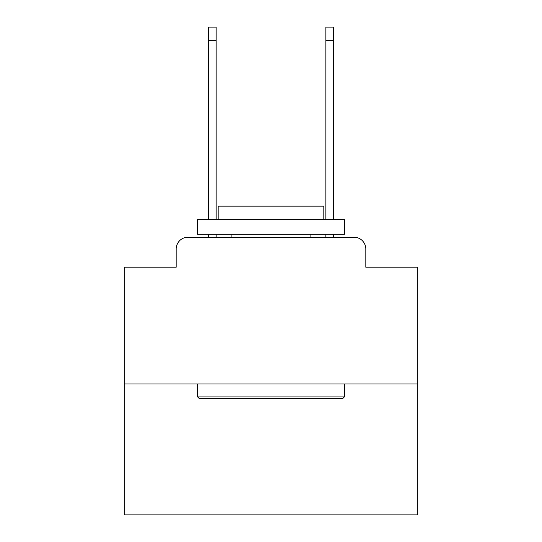 <?xml version="1.0" encoding="UTF-8"?>
<svg xmlns="http://www.w3.org/2000/svg" width="542" height="542" viewBox="0 0 542 542"><rect width="100%" height="100%" fill="white"/><g stroke="black" fill="none" stroke-linecap="round" stroke-linejoin="round"><path stroke-width="0.81" d="M176.197 248.988L176.197 267.186L176.197 248.988A11.741 11.741 0 0 1 187.938 237.247L208.487 237.247L208.487 234.313M417.753 384L124.247 384L124.247 514.9L417.753 514.9L417.753 267.186L365.803 267.186L365.803 248.988A11.741 11.741 0 0 0 354.062 237.247L187.938 237.247M124.247 384L124.247 267.186L176.197 267.186M216.116 234.313L216.116 237.247L225.215 237.247M316.785 237.247L325.884 237.247L325.884 234.313M333.513 234.313L333.513 237.247L354.062 237.247M365.803 267.186L365.803 248.988M342.612 398.675L199.388 398.675L197.627 396.913L344.373 396.913L342.612 398.675M197.627 219.639L344.373 219.639L344.373 234.313L197.627 234.313L197.627 219.639M323.831 219.639L323.831 206.136L218.169 206.136L218.169 219.639M197.627 384L197.627 396.913M344.373 384L344.373 396.913M231.082 234.313L231.082 237.247M310.918 234.313L310.918 237.247M208.487 219.639L208.487 27.1L216.116 27.1L216.116 219.639M325.884 219.639L325.884 27.1L333.513 27.1L333.513 219.639M208.487 40.603L216.116 40.603M333.513 40.603L325.884 40.603"/></g></svg>
